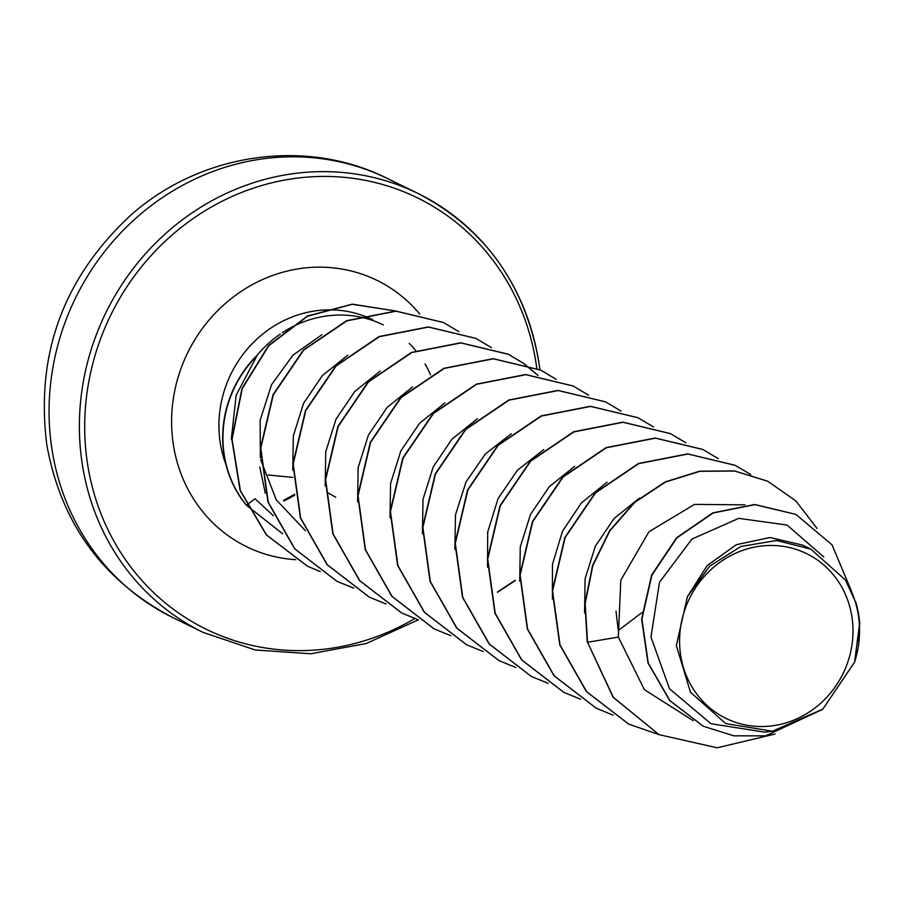 <?xml version="1.0" encoding="UTF-8"?>
<svg xmlns="http://www.w3.org/2000/svg" width="905" height="905" viewBox="0 0 905 905"><rect width="100%" height="100%" fill="white"/><g stroke="black" fill="none" stroke-linecap="round" stroke-linejoin="round"><path stroke-width="1.36" d="M335.721 497.218L327.723 492.727M294.589 494.334L283.423 500.375M680.741 655.718A91.71 85.466 -63.9 0 1 752.134 547.638A91.71 85.466 -63.9 0 1 851.843 616.282A91.71 85.466 -63.9 0 1 780.438 724.362A91.71 85.466 -63.9 0 1 680.741 655.718M280.29 334.081A111.032 103.487 116.1 0 0 255.945 356.627L256.884 355.869A109.856 102.389 116.1 0 0 224.338 455.498A109.856 102.389 116.1 0 0 246.499 505.205L255.006 498.712L273.412 515.76M430.542 374.84A111.032 103.487 116.1 0 0 425.022 363.934M415.825 350.699A111.032 103.487 116.1 0 0 409.241 343.436M383.335 324.929A111.032 103.487 116.1 0 0 358.29 316.671M357.848 316.592A111.032 103.487 116.1 0 0 282.315 332.723M256.884 355.869L236.137 395.236L231.318 439.197M265.323 493.282L259.803 467.059M255.945 356.627L255.81 356.559A109.856 102.389 116.1 0 0 246.239 505.081L282.745 533.78M823.799 556.982L787.033 525.058L738.763 518.35L691.884 539.075L659.507 582.277L650.967 637.018L669.496 688.796L710.923 723.706L764.521 732.134L772.384 731.229L725.72 723.593L690.481 692.257L676.34 645.593L687.404 596.655L709.644 566.168L741.025 546.45L776.569 540.511L810.823 549.12L845.394 579.947L855.96 602.798A99.143 92.401 -63.9 0 1 858.607 614.608A99.143 92.401 -63.9 0 1 858.698 615.185L859.75 622.278L858.517 646.068M618.217 630.106L616.011 611.192M859.75 622.278L854.592 662.132L822.826 709.124L772.384 731.229M687.404 596.655L707.258 565.489L736.353 544.686L769.985 537.502L802.656 545.115L810.823 549.12M658.851 734.532L613.341 697.325L587.537 642.29L613.07 697.189L658.987 734.6M795.767 514.334L754.725 504.504L712.835 512.875L676.601 537.751L651.611 575.082L641.634 619.043L648.014 662.992L669.632 700.459L703.219 726.217M750.754 474.548L735.324 465.385L687.947 454.016L638.738 463.632L595.513 492.908L565.15 537.536L552.57 590.875L560.014 644.96L586.655 691.703L628.737 724.136L659.112 734.668L717.133 747.802L775.076 734.034M851.243 590.535L831.989 544.787L795.902 514.402L754.996 504.639L713.095 512.999L676.861 537.875L651.883 575.207L641.905 619.178L648.285 663.127L669.904 700.594L703.355 726.285L733.831 735.822L765.619 735.867L822.43 709.452M817.057 528.475L795.846 500.895L767.757 481.256L734.837 471.075L699.859 471.313L665.594 482.003L634.767 502.365L609.846 530.918L592.843 565.535L585.173 603.601L587.537 642.29L618.353 637.086L644.394 689.701L693.287 720.697M321.886 334.748L292.982 355.133L271.523 384.738L260.142 420.305L260.357 457.84M260.663 459.604L276.229 499.809L305.438 530.749M347.712 355.235L322.316 375.632L303.548 403.37L293.322 435.871L292.756 470.148M380.123 371.107L354.771 391.48L335.993 419.207L325.743 451.719L325.178 485.985M412.567 386.955L387.204 407.329L368.392 435.101L358.165 467.614L357.599 501.868M444.955 402.849L419.603 423.235L400.813 450.995L390.575 483.485L390.021 517.762M477.376 418.721L451.991 439.129L433.224 466.878L422.997 499.39L422.443 533.611M511.325 433.733L485.374 453.959L466.052 481.879L455.487 514.775L454.864 549.471M618.296 630.502L642.075 612.481M543.769 449.581L517.468 470.181L498.078 498.587L487.693 532.072L487.557 567.254M574.675 466.301L549.301 486.686L530.5 514.447L520.262 546.959L519.708 581.225M607.063 482.195L581.372 502.942L562.514 531.201L552.457 564.301L552.401 599.031M639.484 498.067L614.11 518.452L595.332 546.213L585.094 578.736L584.551 612.968M744.939 504.843L694.565 504.39L648.953 531.767L620.796 580.173L618.353 637.086M587.266 642.154L584.913 603.477L592.583 565.399L609.574 530.794L634.495 502.241L665.322 481.867L699.588 471.177L734.566 470.951L767.621 481.189M628.602 724.068L586.383 691.567L559.743 644.824L552.299 590.739L564.878 537.4L595.241 492.773L638.466 463.496L687.676 453.891L735.188 465.317M596.191 708.208L553.973 675.707L527.332 628.975L519.877 574.89L532.445 521.552L562.808 476.924L606.033 447.636L655.231 438.02L702.744 449.434M563.792 692.348L521.563 659.858L494.911 613.115L487.456 559.041L500.024 505.691L530.375 461.064L573.6 431.776L622.798 422.149L670.311 433.563M531.371 676.476L489.141 643.987L462.5 597.255L455.034 543.17L467.602 489.831L497.954 445.192L541.179 415.904L590.388 406.277L637.901 417.691M498.938 660.605L456.708 628.104L430.067 581.361L422.612 527.276L435.192 473.937L465.555 429.298L508.78 400.021L557.989 390.417L605.502 401.843M466.482 644.722L424.275 612.21L397.634 565.467L390.202 511.382L402.782 458.043L433.144 413.415L476.381 384.15L525.579 374.546L573.091 385.971M434.061 628.851L391.854 596.338L365.224 549.595L357.78 495.51L370.349 442.172L400.723 397.555L443.959 368.278L493.157 358.674L540.534 370.032L556.077 379.297M401.662 612.99L359.443 580.49L332.802 533.746L325.359 479.661L337.927 426.323L368.29 381.695L411.515 352.418L460.724 342.803L508.101 354.16L523.656 363.425M523.78 363.516L537.875 375.428M515.205 580.252L497.399 592.085M369.251 597.13L327.033 564.63L300.392 517.898L292.937 463.813L305.494 410.474L335.857 365.835L379.082 336.558L428.28 326.931L475.792 338.346M336.852 581.259L294.623 548.769L267.971 502.037L260.516 447.952L273.072 394.614L303.424 349.975L346.649 320.687L395.858 311.06L443.371 322.474M307.338 566.111L266.296 534.844L240.074 490.352L231.782 439.061L242.042 388.336L268.762 345.337L307.53 315.992L352.26 304.148L396.119 311.071M282.473 533.656L246.239 505.081M613.081 715.097L596.327 708.276L554.245 675.843L527.604 629.099L520.149 575.026L532.717 521.687L563.08 477.048L606.305 447.771L655.503 438.156L702.88 449.502L718.332 458.677M580.659 699.226L563.928 692.416L521.834 659.983L495.182 613.251L487.727 559.166L500.284 505.827L530.647 461.188L573.872 431.911L623.07 422.284L670.447 433.631L685.911 442.817M548.238 683.354L531.506 676.544L489.413 644.122L462.76 597.379L455.306 543.305L467.874 489.956L498.225 445.317L541.45 416.04L590.648 406.413L638.036 417.759L653.489 426.945M515.816 667.483L499.074 660.673L456.98 628.24L430.339 581.496L422.884 527.411L435.463 474.062L465.826 429.434L509.051 400.157L558.261 390.541L605.637 401.899L621.068 411.074M483.259 651.566L466.618 644.79L424.547 612.346L397.906 565.602L390.462 511.517L403.042 458.179L433.416 413.551L476.652 384.286L525.85 374.681L573.227 386.039L588.646 395.202M450.837 635.706L434.196 628.918L392.125 596.474L365.484 549.731L358.052 495.646L370.62 442.307L400.994 397.68L444.219 368.414L493.429 358.81L540.805 370.168L556.224 379.342M418.415 619.835L401.797 613.047L359.715 580.614L333.074 533.882L325.63 479.797L338.199 426.459L368.561 381.831L411.786 352.554L460.984 342.938L508.361 354.296L523.803 363.471M523.927 363.55L538.034 375.451M515.273 580.546L497.512 592.311M385.994 603.963L369.387 597.187L327.305 564.765L300.664 518.022L293.209 463.948L305.766 410.599L336.128 365.971L379.353 336.694L428.551 327.067L475.928 338.413L491.381 347.599M353.708 588.137L336.977 581.327L294.894 548.905L268.242 502.173L260.787 448.088L273.344 394.75L303.695 350.111L346.92 320.823L396.119 311.196L443.507 322.542L458.959 331.728M320.234 571.609L307.474 566.179L266.602 535.025L240.379 490.589L232.053 439.355L242.235 388.675L268.853 345.665L307.53 316.252L352.192 304.295L396.039 311.071M845.394 579.947A98.622 91.914 -63.9 0 1 854.592 662.132M292.892 477.41L268.231 474.978M172.685 617.515C103.102 581.021 61.155 523.52 46.834 445.011C35.408 354.726 63.124 278.367 129.969 215.922C199.53 153.273 305.392 137.085 387.555 178.557A244.361 227.755 116.1 0 0 144.823 210.627A244.361 227.755 116.1 0 0 52.162 450.566A244.361 227.755 116.1 0 0 172.685 617.515L202.992 632.346A244.361 227.755 -63.9 0 1 82.468 465.408A244.361 227.755 -63.9 0 1 175.129 225.458A244.361 227.755 -63.9 0 1 417.861 193.387A244.361 227.755 -63.9 0 1 538.385 360.326M414.762 618.567A240.176 223.852 -63.9 0 1 87.74 465.17A240.176 223.852 -63.9 0 1 274.724 182.12A240.176 223.852 -63.9 0 1 535.839 361.898A240.176 223.852 -63.9 0 1 536.778 368.278M225.922 464.469A111.032 103.487 -63.9 0 1 220.322 443.337A111.032 103.487 -63.9 0 1 257.823 338.255A111.032 103.487 -63.9 0 1 362.17 315.325M295.72 559.663A148.273 138.194 -63.9 0 1 173.477 445.418A148.273 138.194 -63.9 0 1 253.615 283.932A148.273 138.194 -63.9 0 1 419.762 314.046M362.509 315.438A111.032 103.487 -63.9 0 1 372.724 319.737M539.9 369.726L538.611 360.575C524.47 283.661 484.22 227.936 417.861 193.387L387.555 178.557M418.359 619.812L366.14 643.534L310.687 653.783L255.221 649.982L202.992 632.346M294.736 495.227L284.012 501.076"/></g></svg>
